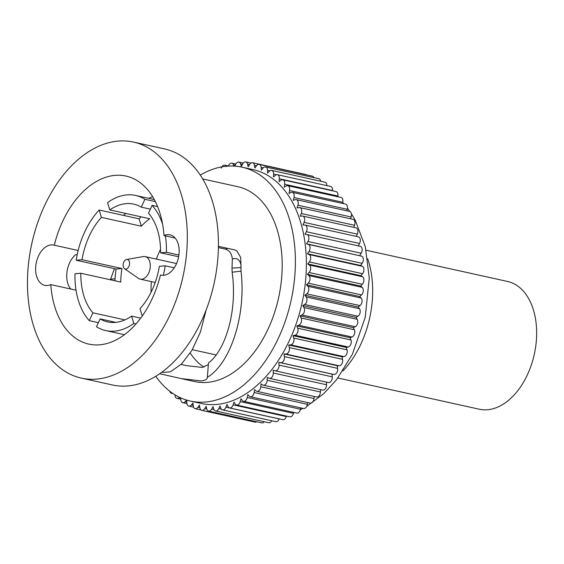 <?xml version="1.0" encoding="UTF-8"?>
<svg xmlns="http://www.w3.org/2000/svg" width="564" height="564" viewBox="0 0 564 564"><rect width="100%" height="100%" fill="white"/><g stroke="black" fill="none" stroke-linecap="round" stroke-linejoin="round"><path stroke-width="0.85" d="M126.597 259.496L143.249 256.585A11.534 7.381 102.5 0 1 145.174 256.62A11.534 7.381 102.5 0 1 148.818 272.772A11.534 7.381 102.5 0 1 140.196 279.138A11.534 7.381 102.5 0 1 138.441 278.362L124.566 268.711A4.879 3.123 -77.5 0 0 128.952 266.342A4.879 3.123 -77.5 0 0 129.29 261.47A4.879 3.123 -77.5 0 0 126.597 259.496A4.879 3.123 -77.5 0 0 123.763 262.204A4.879 3.123 -77.5 0 0 124.566 268.711M337.892 377.993L479.273 409.217A65.424 41.877 -77.5 0 0 527.114 375.391A65.424 41.877 -77.5 0 0 507.494 281.45L366.106 250.226M207.333 377.619L208.468 362.969C224.676 351.09 237.804 312.4 232.128 272.215L232.001 268.09L240.99 267.569L241.039 271.157C246.574 319.175 228.399 365.296 207.333 377.267C207.411 379.227 205.282 380.446 200.946 380.933L181.185 378.585L194.679 381.567A99.8 63.88 -77.5 0 0 207.432 382.371A99.8 63.88 -77.5 0 0 280.407 288.148A99.8 63.88 -77.5 0 0 237.726 186.67L202.786 178.964M123.537 215.413L125.772 213.453M148.748 198.359L152.583 196.632M78.156 250.487L54.299 245.22A20.628 13.205 -77.5 0 0 53.7 245.065A20.628 13.205 -77.5 0 0 51.07 244.896A20.628 13.205 -77.5 0 0 35.983 264.368A20.628 13.205 -77.5 0 0 44.81 285.342A20.628 13.205 -77.5 0 0 47.439 285.504A20.628 13.205 -77.5 0 0 50.788 284.608A86.045 55.082 -77.5 0 0 88.83 344.111A86.045 55.082 -77.5 0 0 99.828 344.801A86.045 55.082 -77.5 0 0 160.479 274.95A20.628 13.205 -77.5 0 0 161.078 275.105A20.628 13.205 -77.5 0 0 163.715 275.274A20.628 13.205 -77.5 0 0 178.795 255.802A20.628 13.205 -77.5 0 0 169.975 234.828A20.628 13.205 -77.5 0 0 167.339 234.659A20.628 13.205 -77.5 0 0 163.997 235.562A86.045 55.082 -77.5 0 0 125.948 176.06A86.045 55.082 -77.5 0 0 114.95 175.369A86.045 55.082 -77.5 0 0 54.299 245.22M70.803 289.029A20.628 13.205 102.5 0 1 75.83 254.533L77.162 254.829M240.99 267.569L240.687 257.494L236.887 250.98L234.68 249.901L218.409 246.313M163.997 235.562L175.087 238.015M218.388 247.575L225.388 249.126L227.722 248.364M232.001 268.09L232.34 259.116C231.86 253.828 229.548 250.501 225.388 249.126M208.349 364.64L202.152 367.397L186.282 365.627L181.093 364.407M118.01 141.092A120.865 77.367 -77.5 0 0 29.624 255.203A120.865 77.367 -77.5 0 0 81.322 378.106A120.865 77.367 -77.5 0 0 96.768 379.079A120.865 77.367 -77.5 0 0 185.154 264.967A120.865 77.367 -77.5 0 0 133.457 142.065A120.865 77.367 -77.5 0 0 118.01 141.092M81.322 378.106L112.433 384.979A120.865 77.367 -77.5 0 0 127.88 385.952A120.865 77.367 -77.5 0 0 216.266 271.834A120.865 77.367 -77.5 0 0 164.568 148.931L133.457 142.065M241.039 271.157L232.128 272.215M181.185 378.585L159.704 373.749M114.436 268.675L110.565 279.229L115.07 278.743M162.679 372.48L170.525 371.775L181.671 363.836L191.964 350.3L200.403 331.992L206.191 309.918M155.805 376.273A119.758 76.662 -77.5 0 0 190.371 401.06A119.758 76.662 -77.5 0 0 205.677 402.019A119.758 76.662 -77.5 0 0 293.252 288.951A119.758 76.662 -77.5 0 0 242.026 167.177A119.758 76.662 -77.5 0 0 226.721 166.218A119.758 76.662 -77.5 0 0 200.241 175.101M50.788 284.608L76.027 290.185M190.244 353.085A86.045 55.082 -77.5 0 0 203.985 367.143M161.685 275.218L160.479 274.95M242.026 167.177L253.01 169.602A119.758 76.662 102.5 0 1 304.229 291.376A119.758 76.662 102.5 0 1 216.661 404.444A119.758 76.662 102.5 0 1 201.355 403.486L190.371 401.06M126.78 194.904A69.196 44.288 -77.5 0 0 107.583 202.582L109.825 209.928A60.32 38.613 -77.5 0 1 125.998 203.639A60.32 38.613 -77.5 0 1 133.71 204.119A60.32 38.613 -77.5 0 1 141.296 207.157L144.899 199.296A69.196 44.288 -77.5 0 0 135.621 195.461A69.196 44.288 -77.5 0 0 126.78 194.904M115.853 322.368L100.103 318.893L96.5 326.753A69.196 44.288 -77.5 0 0 105.778 330.589A69.196 44.288 -77.5 0 0 114.619 331.146A69.196 44.288 -77.5 0 0 133.816 323.468L136.002 323.955M98.369 322.671L89.302 320.669A69.196 44.288 -77.5 0 1 74.977 273.766L80.821 273.251A60.32 38.613 -77.5 0 0 92.905 312.808L89.302 320.669M80.821 273.251L120.752 282.07A60.32 38.613 102.5 0 1 121.958 268.534L116.113 269.049A69.196 44.288 -77.5 0 0 114.964 280.787M116.113 269.049L76.182 260.23A69.196 44.288 -77.5 0 1 99.172 210.034L101.421 217.387A60.32 38.613 -77.5 0 0 82.027 259.715L76.182 260.23M141.085 216.837A69.196 44.288 -77.5 0 0 139.104 218.853L99.172 210.034M155.333 201.602L144.899 199.296M157.582 206.586L152.097 205.381A69.196 44.288 -77.5 0 1 162.58 224.155M178.901 255.041L166.429 252.284A69.196 44.288 -77.5 0 0 165.372 235.865M174.262 267.815L165.217 265.82A69.196 44.288 -77.5 0 1 163.313 275.303M165.217 265.82L159.372 266.335A60.32 38.613 -77.5 0 1 139.985 308.663L142.227 316.016A69.196 44.288 -77.5 0 0 142.311 315.918M169.82 391.268A4.434 2.841 -77.5 0 0 171.597 393.277A4.434 2.841 -77.5 0 0 172.161 393.312A4.434 2.841 -77.5 0 0 172.528 393.242M175.002 394.835A4.434 2.841 -77.5 0 0 176.976 398.388A4.434 2.841 -77.5 0 0 177.54 398.424A4.434 2.841 -77.5 0 0 179.049 397.712L179.521 397.296M180.79 397.881L180.755 398.981A4.434 2.841 -77.5 0 0 182.729 402.682A4.434 2.841 -77.5 0 0 183.293 402.717A4.434 2.841 -77.5 0 0 185.034 401.779L186.663 400.08M186.762 400.116L186.839 402.802A4.434 2.841 -77.5 0 0 188.813 406.122A4.434 2.841 -77.5 0 0 189.384 406.158A4.434 2.841 -77.5 0 0 191.344 404.973L192.98 402.978L193.233 405.735A4.434 2.841 -77.5 0 0 195.186 408.689A4.434 2.841 -77.5 0 0 195.75 408.724A4.434 2.841 -77.5 0 0 197.922 407.264L199.466 405.093L199.882 407.758A4.434 2.841 -77.5 0 0 201.792 410.352A4.434 2.841 -77.5 0 0 202.356 410.388A4.434 2.841 -77.5 0 0 204.725 408.632L206.156 406.306L206.741 408.858A4.434 2.841 -77.5 0 0 208.581 411.114A4.434 2.841 -77.5 0 0 209.145 411.149A4.434 2.841 -77.5 0 0 211.697 409.076L213.016 406.609L213.749 409.034A4.434 2.841 -77.5 0 0 215.504 410.959A4.434 2.841 -77.5 0 0 216.075 410.994A4.434 2.841 -77.5 0 0 218.79 408.59L219.974 405.995L220.869 408.273A4.434 2.841 -77.5 0 0 222.512 409.887A4.434 2.841 -77.5 0 0 223.083 409.922A4.434 2.841 -77.5 0 0 225.938 407.173L226.989 404.473L228.032 406.581A4.434 2.841 -77.5 0 0 229.548 407.913A4.434 2.841 -77.5 0 0 230.119 407.948A4.434 2.841 -77.5 0 0 233.108 404.832L234.011 402.054L235.188 403.979A4.434 2.841 -77.5 0 0 236.563 405.044A4.434 2.841 -77.5 0 0 237.127 405.079A4.434 2.841 -77.5 0 0 240.229 401.596L240.976 398.755L242.28 400.489A4.434 2.841 -77.5 0 0 243.493 401.307A4.434 2.841 -77.5 0 0 244.064 401.342A4.434 2.841 -77.5 0 0 247.243 397.486L247.836 394.603L249.267 396.125A4.434 2.841 -77.5 0 0 250.296 396.732A4.434 2.841 -77.5 0 0 250.86 396.767A4.434 2.841 -77.5 0 0 254.11 392.53L254.54 389.632L256.077 390.93A4.434 2.841 -77.5 0 0 256.909 391.353A4.434 2.841 -77.5 0 0 257.48 391.388A4.434 2.841 -77.5 0 0 260.772 386.763L261.033 383.873L262.669 384.937A4.434 2.841 -77.5 0 0 263.296 385.205A4.434 2.841 -77.5 0 0 263.86 385.24A4.434 2.841 -77.5 0 0 267.181 380.235L267.273 377.372L268.993 378.197A4.434 2.841 -77.5 0 0 269.395 378.338A4.434 2.841 -77.5 0 0 269.966 378.374A4.434 2.841 -77.5 0 0 273.286 373.001L273.202 370.181L274.999 370.767A4.434 2.841 -77.5 0 0 275.169 370.809A4.434 2.841 -77.5 0 0 275.74 370.844A4.434 2.841 -77.5 0 0 279.032 365.105L278.785 362.349L280.639 362.687A4.434 2.841 -77.5 0 0 281.14 362.708A4.434 2.841 -77.5 0 0 284.39 356.61L283.974 353.945L285.87 354.03A4.434 2.841 -77.5 0 0 286.124 354.023A4.434 2.841 -77.5 0 0 289.311 347.579L288.733 345.027L290.657 344.858A4.434 2.841 -77.5 0 0 293.759 338.083L293.019 335.665L294.965 335.242A4.434 2.841 -77.5 0 0 297.7 328.199L296.812 325.929L298.751 325.259A4.434 2.841 -77.5 0 0 301.106 317.997L300.069 315.889L301.994 314.98A4.434 2.841 -77.5 0 0 303.954 307.556L302.769 305.632L304.673 304.482A4.434 2.841 -77.5 0 0 306.21 296.953L304.898 295.226L306.753 293.851A4.434 2.841 -77.5 0 0 307.866 286.272L306.435 284.757L308.233 283.163A4.434 2.841 -77.5 0 0 308.91 275.599L307.366 274.294L309.093 272.497A4.434 2.841 -77.5 0 0 309.326 265.002L307.69 263.931L309.333 261.943A4.434 2.841 -77.5 0 0 309.121 254.568L307.401 253.737L308.945 251.572A4.434 2.841 -77.5 0 0 308.296 244.381L306.506 243.796L307.937 241.47A4.434 2.841 -77.5 0 0 306.922 234.525A4.434 2.841 -77.5 0 0 306.851 234.511L304.997 234.18L306.315 231.712A4.434 2.841 -77.5 0 0 305.117 225.085A4.434 2.841 -77.5 0 0 304.8 225.043L302.903 224.958L304.088 222.371A4.434 2.841 -77.5 0 0 302.727 216.075A4.434 2.841 -77.5 0 0 302.156 216.04L300.231 216.209L301.282 213.516A4.434 2.841 -77.5 0 0 299.766 207.573A4.434 2.841 -77.5 0 0 298.941 207.573L297.002 207.996L297.905 205.218A4.434 2.841 -77.5 0 0 296.262 199.635A4.434 2.841 -77.5 0 0 295.183 199.705L293.245 200.375L293.992 197.534A4.434 2.841 -77.5 0 0 292.237 192.324A4.434 2.841 -77.5 0 0 290.904 192.5L288.979 193.417L289.572 190.533A4.434 2.841 -77.5 0 0 287.732 185.697A4.434 2.841 -77.5 0 0 286.145 186.014L284.249 187.163L284.672 184.266A4.434 2.841 -77.5 0 0 282.768 179.81A4.434 2.841 -77.5 0 0 280.935 180.29L279.081 181.664L279.335 178.774A4.434 2.841 -77.5 0 0 277.389 174.699A4.434 2.841 -77.5 0 0 275.317 175.376L273.519 176.969L273.603 174.1A4.434 2.841 -77.5 0 0 271.637 170.406A4.434 2.841 -77.5 0 0 269.331 171.308L267.604 173.106L267.519 170.286A4.434 2.841 -77.5 0 0 265.545 166.965A4.434 2.841 -77.5 0 0 263.021 168.114L261.379 170.102L261.132 167.353A4.434 2.841 -77.5 0 0 259.179 164.399A4.434 2.841 -77.5 0 0 256.444 165.823L254.9 167.987L254.484 165.33A4.434 2.841 -77.5 0 0 252.573 162.728A4.434 2.841 -77.5 0 0 249.641 164.448L248.202 166.775L247.624 164.223A4.434 2.841 -77.5 0 0 245.784 161.967A4.434 2.841 -77.5 0 0 242.668 164.004L241.35 166.472L240.609 164.053A4.434 2.841 -77.5 0 0 238.854 162.129A4.434 2.841 -77.5 0 0 235.576 164.498L234.821 166.133M233.997 166.084L233.496 164.815A4.434 2.841 -77.5 0 0 231.846 163.193A4.434 2.841 -77.5 0 0 228.42 165.915L228.349 166.098M226.333 166.5A4.434 2.841 -77.5 0 0 224.81 165.174A4.434 2.841 -77.5 0 0 221.257 168.248M100.103 318.893A60.32 38.613 -77.5 0 0 107.689 321.931A60.32 38.613 -77.5 0 0 115.401 322.411A60.32 38.613 -77.5 0 0 131.574 316.122L133.816 323.468M139.104 218.853L141.352 226.206L101.421 217.387M121.958 268.534L82.027 259.715M141.352 226.206A60.32 38.613 102.5 0 1 149.756 218.747L109.825 209.928M124.947 319.887L92.905 312.808M140.711 318.138L131.574 316.122M150.369 209.159L141.296 207.157M166.429 252.284L160.578 252.799A60.32 38.613 -77.5 0 0 148.501 213.241L152.097 205.381M178.626 256.782L160.578 252.799M350.554 218.79L351.146 216.978A4.434 2.841 -77.5 0 0 349.504 211.394L296.262 199.635M328.241 382.519A4.434 2.841 -77.5 0 0 328.41 382.568A4.434 2.841 -77.5 0 0 328.974 382.603A4.434 2.841 -77.5 0 0 332.274 376.858L332.027 374.108L333.881 374.447A4.434 2.841 -77.5 0 0 334.382 374.468A4.434 2.841 -77.5 0 0 337.632 368.362L337.216 365.705L339.112 365.789A4.434 2.841 -77.5 0 0 339.366 365.782A4.434 2.841 -77.5 0 0 342.552 359.338L341.974 356.786L343.899 356.617A4.434 2.841 -77.5 0 0 347.001 349.842L346.261 347.424L348.207 347.001A4.434 2.841 -77.5 0 0 350.942 339.958L350.054 337.688L351.992 337.018A4.434 2.841 -77.5 0 0 354.347 329.757L353.311 327.649L355.235 326.739A4.434 2.841 -77.5 0 0 357.188 319.316L356.011 317.391L357.907 316.242A4.434 2.841 -77.5 0 0 359.451 308.712L358.14 306.985L359.994 305.61A4.434 2.841 -77.5 0 0 361.108 298.032L359.677 296.516L361.475 294.916A4.434 2.841 -77.5 0 0 362.151 287.358L360.607 286.054L362.335 284.256A4.434 2.841 -77.5 0 0 362.567 276.762L360.932 275.69L362.574 273.702A4.434 2.841 -77.5 0 0 362.363 266.328L360.643 265.496L307.401 253.737M360.643 265.496L362.187 263.332A4.434 2.841 -77.5 0 0 361.538 256.141L306.506 243.796M360.932 275.69L307.69 263.931M250.296 396.732L303.538 408.491A4.434 2.841 -77.5 0 0 304.102 408.526A4.434 2.841 -77.5 0 0 307.352 404.289L307.606 402.548M356.293 236.386L357.329 234.131A4.434 2.841 -77.5 0 0 355.962 227.835L302.727 216.075M353.311 327.649L300.069 315.889M263.296 385.205L316.538 396.964A4.434 2.841 -77.5 0 0 317.102 397A4.434 2.841 -77.5 0 0 320.422 391.994L320.493 389.625M236.563 405.044L289.804 416.803A4.434 2.841 -77.5 0 0 290.368 416.838A4.434 2.841 -77.5 0 0 293.463 413.356L293.717 412.404M320.683 181.234A4.434 2.841 -77.5 0 0 318.787 178.718L265.545 166.965M332.556 190.801L332.577 190.533A4.434 2.841 -77.5 0 0 330.631 186.458L277.389 174.699M337.216 365.705L283.974 353.945M215.504 410.959L268.746 422.718A4.434 2.841 -77.5 0 0 269.317 422.753A4.434 2.841 -77.5 0 0 271.813 420.772M306.604 174.868A4.434 2.841 -77.5 0 0 305.815 174.487L252.573 162.728M256.909 391.353L310.151 403.112A4.434 2.841 -77.5 0 0 310.722 403.147A4.434 2.841 -77.5 0 0 314.014 398.522L314.197 396.45M342.574 203.442L342.806 202.293A4.434 2.841 -77.5 0 0 340.973 197.456L287.732 185.697M346.832 210.802L347.234 209.293A4.434 2.841 -77.5 0 0 345.478 204.083L292.237 192.324M222.512 409.887L275.754 421.646A4.434 2.841 -77.5 0 0 276.325 421.682A4.434 2.841 -77.5 0 0 279.18 418.925L279.201 418.876M359.74 255.555L361.179 253.229A4.434 2.841 -77.5 0 0 360.156 246.285A4.434 2.841 -77.5 0 0 360.093 246.271L306.985 234.546M332.027 374.108L278.785 362.349M208.581 411.114L261.823 422.873A4.434 2.841 -77.5 0 0 262.387 422.908A4.434 2.841 -77.5 0 0 264.333 421.738M360.607 286.054L307.366 274.294M337.808 196.758L337.914 196.025A4.434 2.841 -77.5 0 0 336.01 191.57L282.768 179.81M201.792 410.352L255.027 422.112A4.434 2.841 -77.5 0 0 255.598 422.147A4.434 2.841 -77.5 0 0 256.705 421.745M359.677 296.516L306.435 284.757M350.054 337.688L296.812 325.929M269.395 378.338L322.636 390.098A4.434 2.841 -77.5 0 0 323.207 390.133A4.434 2.841 -77.5 0 0 326.528 384.761L326.45 382.138M243.493 401.307L296.734 413.067A4.434 2.841 -77.5 0 0 297.298 413.102A4.434 2.841 -77.5 0 0 300.485 409.245L300.767 407.878M229.548 407.913L282.79 419.672A4.434 2.841 -77.5 0 0 283.361 419.708A4.434 2.841 -77.5 0 0 286.35 416.592L286.512 416.077M341.974 356.786L288.733 345.027M314.028 177.667A4.434 2.841 -77.5 0 0 312.421 176.158L259.179 164.399M326.852 185.619A4.434 2.841 -77.5 0 0 324.871 182.165L271.637 170.406M353.713 227.334L354.516 225.276A4.434 2.841 -77.5 0 0 353.008 219.326L299.766 207.573M346.261 347.424L293.019 335.665M358.14 306.985L304.898 295.226M356.011 317.391L302.769 305.632M358.274 245.869L359.557 243.472A4.434 2.841 -77.5 0 0 358.351 236.845L305.117 225.085M160.55 249.288A60.32 38.613 -77.5 0 0 156.39 259.095M151.413 281.619A60.32 38.613 -77.5 0 0 151.06 292.272M367.665 258.728A83.169 53.235 102.5 0 1 342.884 370.936M241.145 265.284C239.735 259.468 236.802 257.417 232.34 259.116M297.905 205.218L351.146 216.978M308.945 251.572L362.187 263.332M309.326 265.002L362.567 276.762M254.11 392.53L307.352 404.289M304.088 222.371L357.329 234.131M301.106 317.997L354.347 329.757M267.181 380.235L320.422 391.994M240.229 401.596L293.463 413.356M204.725 408.632L206.798 409.09M267.519 170.286L269.909 170.807M279.335 178.774L332.577 190.533M285.87 354.03L339.112 365.789M279.032 365.105L332.274 376.858M233.496 164.815L235.251 165.203M254.484 165.33L256.479 165.767M308.91 275.599L362.151 287.358M308.233 283.163L361.475 294.916M260.772 386.763L314.014 398.522M289.572 190.533L342.806 202.293M293.992 197.534L347.234 209.293M309.333 261.943L362.574 273.702M197.922 407.264L199.875 407.694M247.624 164.223L249.521 164.646M307.937 241.47L361.179 253.229M307.866 286.272L361.108 298.032M306.753 293.851L359.994 305.61M297.7 328.199L350.942 339.958M294.965 335.242L348.207 347.001M308.296 244.381L361.538 256.141M301.994 314.98L355.235 326.739M218.79 408.59L221.377 409.161M284.672 184.266L337.914 196.025M309.121 254.568L362.363 266.328M179.049 397.712L180.783 398.092M303.954 307.556L357.188 319.316M233.108 404.832L286.35 416.592M191.344 404.973L193.198 405.382M240.609 164.053L242.428 164.455M289.311 347.579L342.552 359.338M280.639 362.687L333.881 374.447M225.938 407.173L279.18 418.925M261.132 167.353L263.282 167.825M273.603 174.1L276.452 174.727M301.282 213.516L354.516 225.276M273.286 373.001L326.528 384.761M309.093 272.497L362.335 284.256M306.21 296.953L359.451 308.712M304.673 304.482L357.907 316.242M293.759 338.083L347.001 349.842M290.657 344.858L343.899 356.617M247.243 397.486L300.485 409.245M298.751 325.259L351.992 337.018M211.697 409.076L213.96 409.577M306.315 231.712L359.557 243.472M185.034 401.779L186.825 402.174M284.39 356.61L337.632 368.362M140.196 279.138L155.22 282.458M145.174 256.62L176.567 263.55M105.778 330.589L124.44 334.713M192.317 349.701L216.125 354.96M135.621 195.461L154.289 199.578M275.169 370.809L328.41 382.568M231.846 163.193L235.794 164.068M176.976 398.388L180.755 399.22M306.922 234.525L360.156 246.285M195.186 408.689L201.003 409.972M238.854 162.129L243.267 163.102M171.597 393.277L173.049 393.594M245.784 161.967L250.902 163.102M182.729 402.682L186.917 403.605M224.81 165.174L228.399 165.964M188.813 406.122L193.579 407.173M342.743 202.61L343.723 203.696M347.431 208.179L349.863 211.514M351.365 213.742L355.207 220.193L365.289 246.672L369.265 278.08L365.225 317.342L352.338 354.361L336.518 379.776L323.694 393.714L306.703 406.348M303.016 408.378L300.379 409.683"/></g></svg>

